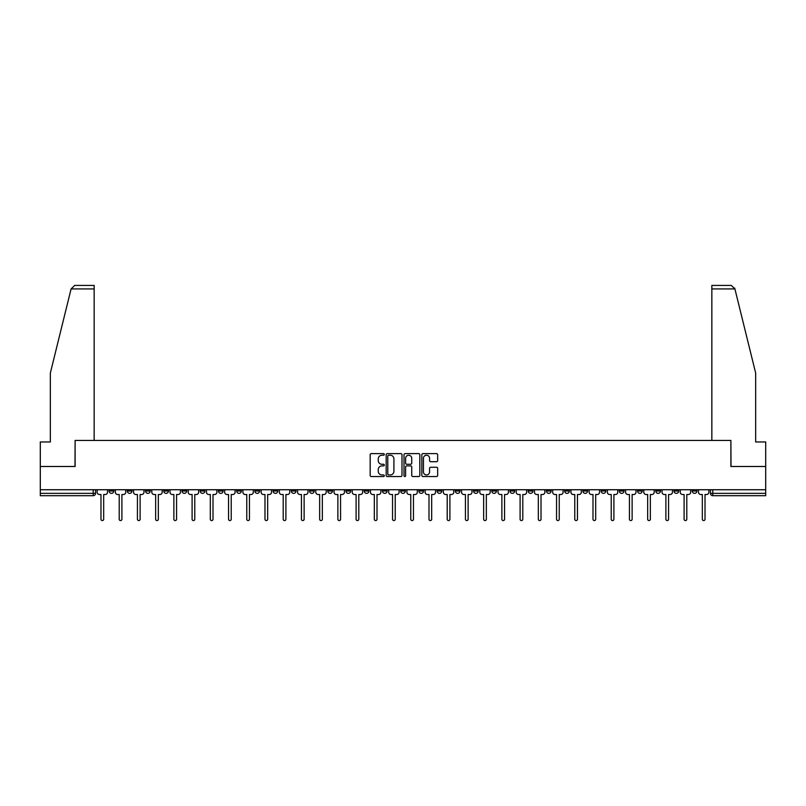 <?xml version="1.0" encoding="UTF-8"?>
<svg xmlns="http://www.w3.org/2000/svg" width="806" height="806" viewBox="0 0 806 806"><rect width="100%" height="100%" fill="white"/><g stroke="black" fill="none" stroke-linecap="round" stroke-linejoin="round"><path stroke-width="1.21" d="M384.311 454.423A0.806 0.806 0 0 0 383.505 453.617L371.324 453.617A1.149 1.149 0 0 0 370.176 454.765L370.176 475.409A1.149 1.149 0 0 0 371.324 476.548L383.505 476.548A0.806 0.806 0 0 0 384.311 475.752A0.806 0.806 0 0 0 383.505 474.946L381.933 474.946A3.667 3.667 0 0 1 378.266 471.278L378.266 469.555A3.667 3.667 0 0 1 381.933 465.888L383.505 465.888A0.806 0.806 0 0 0 384.311 465.082A0.806 0.806 0 0 0 383.505 464.286L381.933 464.286A3.667 3.667 0 0 1 378.266 460.609L378.266 458.896A3.667 3.667 0 0 1 381.933 455.229L383.505 455.229A0.806 0.806 0 0 0 384.311 454.423M601.115 489.736L601.115 491.015L605.79 491.015A2.337 2.337 0 0 1 603.452 493.353A2.337 2.337 0 0 1 601.115 491.015L601.115 489.736M582.889 489.736L582.889 491.015L587.564 491.015A2.337 2.337 0 0 1 585.227 493.353A2.337 2.337 0 0 1 582.889 491.015L582.889 489.736M473.555 489.736L473.555 491.015L478.23 491.015A2.337 2.337 0 0 1 475.893 493.353A2.337 2.337 0 0 1 473.555 491.015L473.555 489.736M455.33 489.736L455.33 491.015L460.004 491.015A2.337 2.337 0 0 1 457.667 493.353A2.337 2.337 0 0 1 455.33 491.015L455.33 489.736M437.114 489.736L437.114 491.015L441.779 491.015A2.337 2.337 0 0 1 439.441 493.353A2.337 2.337 0 0 1 437.114 491.015L437.114 489.736M400.663 489.736L400.663 491.015L405.337 491.015A2.337 2.337 0 0 1 403 493.353A2.337 2.337 0 0 1 400.663 491.015L400.663 489.736M364.221 491.015L364.221 489.736L364.221 491.015A2.337 2.337 0 0 0 366.559 493.353A2.337 2.337 0 0 1 364.221 491.015L368.886 491.015A2.337 2.337 0 0 1 366.559 493.353A2.337 2.337 0 0 0 368.886 491.015L368.886 489.736L368.886 491.015M345.996 491.015L345.996 489.736L345.996 491.015A2.337 2.337 0 0 0 348.333 493.353A2.337 2.337 0 0 1 345.996 491.015L350.67 491.015A2.337 2.337 0 0 1 348.333 493.353M327.77 491.015L327.77 489.736L327.77 491.015A2.337 2.337 0 0 0 330.107 493.353A2.337 2.337 0 0 1 327.77 491.015L332.445 491.015A2.337 2.337 0 0 1 330.107 493.353A2.337 2.337 0 0 0 332.445 491.015L332.445 489.736L332.445 491.015M309.554 489.736L309.554 491.015L314.219 491.015A2.337 2.337 0 0 1 311.892 493.353A2.337 2.337 0 0 1 309.554 491.015L309.554 489.736M291.329 489.736L291.329 491.015L296.004 491.015A2.337 2.337 0 0 1 293.666 493.353A2.337 2.337 0 0 1 291.329 491.015L291.329 489.736M273.103 489.736L273.103 491.015L277.778 491.015A2.337 2.337 0 0 1 275.44 493.353A2.337 2.337 0 0 1 273.103 491.015L273.103 489.736M254.887 491.015L254.887 489.736L254.887 491.015A2.337 2.337 0 0 0 257.215 493.353A2.337 2.337 0 0 1 254.887 491.015L259.552 491.015A2.337 2.337 0 0 1 257.215 493.353M218.436 491.015L218.436 489.736L218.436 491.015A2.337 2.337 0 0 0 220.773 493.353A2.337 2.337 0 0 1 218.436 491.015L223.111 491.015A2.337 2.337 0 0 1 220.773 493.353A2.337 2.337 0 0 0 223.111 491.015L223.111 489.736L223.111 491.015M200.21 491.015L200.21 489.736L200.21 491.015A2.337 2.337 0 0 0 202.548 493.353A2.337 2.337 0 0 1 200.21 491.015L204.885 491.015A2.337 2.337 0 0 1 202.548 493.353A2.337 2.337 0 0 0 204.885 491.015L204.885 489.736L204.885 491.015M181.995 491.015L181.995 489.736L181.995 491.015A2.337 2.337 0 0 0 184.332 493.353A2.337 2.337 0 0 1 181.995 491.015L186.67 491.015A2.337 2.337 0 0 1 184.332 493.353A2.337 2.337 0 0 0 186.67 491.015L186.67 489.736L186.67 491.015M163.769 491.015L163.769 489.736L163.769 491.015A2.337 2.337 0 0 0 166.107 493.353A2.337 2.337 0 0 1 163.769 491.015L168.444 491.015A2.337 2.337 0 0 1 166.107 493.353M145.543 491.015L145.543 489.736L145.543 491.015A2.337 2.337 0 0 0 147.881 493.353A2.337 2.337 0 0 1 145.543 491.015L150.218 491.015A2.337 2.337 0 0 1 147.881 493.353A2.337 2.337 0 0 0 150.218 491.015L150.218 489.736L150.218 491.015M127.328 491.015L127.328 489.736L127.328 491.015A2.337 2.337 0 0 0 129.665 493.353A2.337 2.337 0 0 1 127.328 491.015L131.993 491.015A2.337 2.337 0 0 1 129.665 493.353A2.337 2.337 0 0 0 131.993 491.015L131.993 489.736L131.993 491.015M436.509 461.707A1.149 1.149 0 0 0 437.658 460.558L437.658 454.765A1.149 1.149 0 0 0 436.509 453.617L422.979 453.617A1.149 1.149 0 0 0 421.83 454.765L421.83 475.409A1.149 1.149 0 0 0 422.979 476.548L436.509 476.548A1.149 1.149 0 0 0 437.658 475.409L437.658 468.407A1.149 1.149 0 0 0 436.509 467.268L430.716 467.268A1.149 1.149 0 0 0 429.568 468.407L429.568 471.883A3.063 3.063 0 0 1 426.505 474.946A3.063 3.063 0 0 1 423.442 471.883L423.442 458.292A3.063 3.063 0 0 1 426.505 455.229A3.063 3.063 0 0 1 429.568 458.292L429.568 460.558A1.149 1.149 0 0 0 430.716 461.707L436.509 461.707M71.089 288.931L74.696 285.425L94.151 285.425L94.151 288.931L71.089 288.931L50.345 373.037L50.345 441.96L40.3 441.96L40.3 466.483L75.109 466.483L75.109 440.439L730.891 440.439L730.891 466.483L765.7 466.483L765.7 489.736L40.3 489.736L40.3 493.353L95.551 493.353L95.551 489.736L95.551 493.353A2.337 2.337 0 0 1 93.214 495.69L40.3 495.69L40.3 493.353M40.3 466.483L40.3 489.736M401.993 454.765A1.149 1.149 0 0 0 400.854 453.617L387.323 453.617A1.149 1.149 0 0 0 386.175 454.765L386.175 475.409A1.149 1.149 0 0 0 387.323 476.548L400.854 476.548A1.149 1.149 0 0 0 401.993 475.409L401.993 454.765M405.146 453.617L418.677 453.617A1.149 1.149 0 0 1 419.825 454.765L419.825 475.409A1.149 1.149 0 0 1 418.677 476.548L412.894 476.548A1.149 1.149 0 0 1 411.745 475.409L411.745 467.037A1.149 1.149 0 0 0 410.597 465.888L406.758 465.888A1.149 1.149 0 0 0 405.609 467.037L405.609 475.752A0.806 0.806 0 0 1 404.803 476.548A0.806 0.806 0 0 1 404.008 475.752L404.008 454.765A1.149 1.149 0 0 1 405.146 453.617M710.449 489.736L710.449 493.353L765.7 493.353L765.7 495.69L712.786 495.69A2.337 2.337 0 0 1 710.449 493.353A2.337 2.337 0 0 0 712.786 495.69L712.786 489.736M765.7 489.736L765.7 493.353M696.898 489.736L696.898 491.015A2.337 2.337 0 0 1 694.56 493.353A2.337 2.337 0 0 1 692.223 491.015L696.898 491.015M692.223 489.736L692.223 491.015M678.672 489.736L678.672 491.015A2.337 2.337 0 0 1 676.335 493.353A2.337 2.337 0 0 1 674.007 491.015L678.672 491.015M674.007 489.736L674.007 491.015M660.457 489.736L660.457 491.015A2.337 2.337 0 0 1 658.119 493.353A2.337 2.337 0 0 1 655.782 491.015A2.337 2.337 0 0 0 658.119 493.353M655.782 489.736L655.782 491.015L660.457 491.015M642.231 489.736L642.231 491.015A2.337 2.337 0 0 1 639.893 493.353A2.337 2.337 0 0 1 637.556 491.015L642.231 491.015M637.556 489.736L637.556 491.015M624.005 489.736L624.005 491.015A2.337 2.337 0 0 1 621.668 493.353A2.337 2.337 0 0 1 619.33 491.015L624.005 491.015M619.33 489.736L619.33 491.015M605.79 489.736L605.79 491.015M587.564 489.736L587.564 491.015L587.564 489.736M569.338 489.736L569.338 491.015A2.337 2.337 0 0 1 567.001 493.353A2.337 2.337 0 0 1 564.663 491.015L569.338 491.015M564.663 489.736L564.663 491.015M551.113 489.736L551.113 491.015A2.337 2.337 0 0 1 548.785 493.353A2.337 2.337 0 0 1 546.448 491.015L551.113 491.015M546.448 489.736L546.448 491.015M532.897 489.736L532.897 491.015A2.337 2.337 0 0 1 530.56 493.353A2.337 2.337 0 0 1 528.222 491.015L532.897 491.015M528.222 489.736L528.222 491.015M514.671 489.736L514.671 491.015A2.337 2.337 0 0 1 512.334 493.353A2.337 2.337 0 0 1 509.997 491.015L514.671 491.015M509.997 489.736L509.997 491.015M496.446 489.736L496.446 491.015A2.337 2.337 0 0 1 494.108 493.353A2.337 2.337 0 0 1 491.781 491.015L496.446 491.015M491.781 489.736L491.781 491.015M478.23 489.736L478.23 491.015A2.337 2.337 0 0 1 475.893 493.353M460.004 489.736L460.004 491.015M441.779 491.015L441.779 489.736L441.779 491.015A2.337 2.337 0 0 1 439.441 493.353M423.563 489.736L423.563 491.015A2.337 2.337 0 0 1 421.226 493.353A2.337 2.337 0 0 1 418.888 491.015A2.337 2.337 0 0 0 421.226 493.353A2.337 2.337 0 0 0 423.563 491.015L418.888 491.015L418.888 489.736M405.337 491.015L405.337 489.736L405.337 491.015A2.337 2.337 0 0 1 403 493.353M387.112 489.736L387.112 491.015A2.337 2.337 0 0 1 384.774 493.353A2.337 2.337 0 0 1 382.437 491.015A2.337 2.337 0 0 0 384.774 493.353M382.437 489.736L382.437 491.015L387.112 491.015M350.67 489.736L350.67 491.015L350.67 489.736M314.219 491.015L314.219 489.736L314.219 491.015A2.337 2.337 0 0 1 311.892 493.353M296.004 491.015L296.004 489.736L296.004 491.015A2.337 2.337 0 0 1 293.666 493.353M277.778 491.015L277.778 489.736L277.778 491.015A2.337 2.337 0 0 1 275.44 493.353M259.552 489.736L259.552 491.015L259.552 489.736M241.337 491.015L241.337 489.736L241.337 491.015A2.337 2.337 0 0 1 238.999 493.353A2.337 2.337 0 0 1 236.662 491.015L241.337 491.015A2.337 2.337 0 0 1 238.999 493.353M236.662 489.736L236.662 491.015M168.444 489.736L168.444 491.015L168.444 489.736M113.777 489.736L113.777 491.015A2.337 2.337 0 0 1 111.44 493.353A2.337 2.337 0 0 1 109.102 491.015A2.337 2.337 0 0 0 111.44 493.353A2.337 2.337 0 0 0 113.777 491.015L113.777 489.736M109.102 489.736L109.102 491.015L113.777 491.015M93.214 489.736L93.214 495.69A2.337 2.337 0 0 0 95.551 493.353M388.583 455.229A0.806 0.806 0 0 0 387.777 456.025L387.777 474.14A0.806 0.806 0 0 0 388.583 474.946L390.245 474.946A3.667 3.667 0 0 0 393.912 471.278L393.912 458.896A3.667 3.667 0 0 0 390.245 455.229L388.583 455.229M411.745 458.352A3.063 3.063 0 0 0 408.672 455.279A3.063 3.063 0 0 0 405.609 458.352L405.609 463.138A1.149 1.149 0 0 0 406.758 464.286L410.597 464.286A1.149 1.149 0 0 0 411.745 463.138L411.745 458.352M97.133 492.184L97.133 489.736L97.133 492.184A2.337 2.337 0 0 0 99.46 494.521L100.982 494.521L100.982 519.225A1.34 1.34 0 0 0 102.332 520.575A1.34 1.34 0 0 0 103.672 519.225L103.672 494.521L105.193 494.521A2.337 2.337 0 0 0 107.52 492.184L107.52 489.736L107.52 492.184M99.46 494.521L100.982 494.521L100.982 519.225M103.672 519.225L103.672 494.521L105.193 494.521M115.349 492.184L115.349 489.736L115.349 492.184A2.337 2.337 0 0 0 117.686 494.521L119.207 494.521L119.207 519.225A1.34 1.34 0 0 0 120.547 520.575A1.34 1.34 0 0 0 121.897 519.225L121.897 494.521L123.409 494.521A2.337 2.337 0 0 0 125.746 492.184L125.746 489.736L125.746 492.184M133.574 492.184L133.574 489.736L133.574 492.184A2.337 2.337 0 0 0 135.912 494.521L137.433 494.521L137.433 519.225A1.34 1.34 0 0 0 138.773 520.575A1.34 1.34 0 0 0 140.113 519.225L140.113 494.521L141.634 494.521A2.337 2.337 0 0 0 143.972 492.184L143.972 489.736L143.972 492.184M94.151 440.439L94.151 288.931M74.988 466.483L75.109 440.439M765.7 466.483L765.7 441.96L755.655 441.96L755.655 373.037L734.699 288.095L734.911 288.931L731.304 285.425L711.849 285.425L711.849 440.439M731.012 466.483L730.891 440.439M117.686 494.521L119.207 494.521L119.207 519.225M121.897 519.225L121.897 494.521L123.409 494.521M135.912 494.521L137.433 494.521L137.433 519.225M140.113 519.225L140.113 494.521L141.634 494.521M151.8 492.184L151.8 489.736L151.8 492.184A2.337 2.337 0 0 0 154.137 494.521L155.649 494.521L155.649 519.225A1.34 1.34 0 0 0 156.999 520.575A1.34 1.34 0 0 0 158.339 519.225L158.339 494.521L159.86 494.521A2.337 2.337 0 0 0 162.197 492.184L162.197 489.736L162.197 492.184M170.016 492.184L170.016 489.736L170.016 492.184A2.337 2.337 0 0 0 172.353 494.521L173.874 494.521L173.874 519.225A1.34 1.34 0 0 0 175.214 520.575A1.34 1.34 0 0 0 176.564 519.225L176.564 494.521L178.076 494.521A2.337 2.337 0 0 0 180.413 492.184L180.413 489.736L180.413 492.184M188.241 492.184L188.241 489.736L188.241 492.184A2.337 2.337 0 0 0 190.579 494.521L192.1 494.521L192.1 519.225A1.34 1.34 0 0 0 193.44 520.575A1.34 1.34 0 0 0 194.78 519.225L194.78 494.521L196.301 494.521A2.337 2.337 0 0 0 198.639 492.184L198.639 489.736L198.639 492.184M154.137 494.521L155.649 494.521L155.649 519.225M158.339 519.225L158.339 494.521L159.86 494.521M172.353 494.521L173.874 494.521L173.874 519.225M176.564 519.225L176.564 494.521L178.076 494.521M190.579 494.521L192.1 494.521L192.1 519.225M194.78 519.225L194.78 494.521L196.301 494.521M206.467 492.184L206.467 489.736L206.467 492.184A2.337 2.337 0 0 0 208.804 494.521L210.316 494.521L210.316 519.225A1.34 1.34 0 0 0 211.666 520.575A1.34 1.34 0 0 0 213.006 519.225L213.006 494.521L214.527 494.521A2.337 2.337 0 0 0 216.864 492.184L216.864 489.736L216.864 492.184M208.804 494.521L210.316 494.521L210.316 519.225M213.006 519.225L213.006 494.521L214.527 494.521M224.683 492.184L224.683 489.736L224.683 492.184A2.337 2.337 0 0 0 227.02 494.521L228.541 494.521L228.541 519.225A1.34 1.34 0 0 0 229.881 520.575A1.34 1.34 0 0 0 231.231 519.225L231.231 494.521L232.743 494.521A2.337 2.337 0 0 0 235.08 492.184L235.08 489.736L235.08 492.184M227.02 494.521L228.541 494.521L228.541 519.225M231.231 519.225L231.231 494.521L232.743 494.521M242.908 492.184L242.908 489.736L242.908 492.184A2.337 2.337 0 0 0 245.246 494.521L246.767 494.521L246.767 519.225A1.34 1.34 0 0 0 248.107 520.575A1.34 1.34 0 0 0 249.447 519.225L249.447 494.521L250.968 494.521A2.337 2.337 0 0 0 253.306 492.184L253.306 489.736L253.306 492.184M245.246 494.521L246.767 494.521L246.767 519.225M249.447 519.225L249.447 494.521L250.968 494.521M261.134 492.184L261.134 489.736L261.134 492.184A2.337 2.337 0 0 0 263.471 494.521L264.983 494.521L264.983 519.225A1.34 1.34 0 0 0 266.333 520.575A1.34 1.34 0 0 0 267.673 519.225L267.673 494.521L269.194 494.521A2.337 2.337 0 0 0 271.531 492.184L271.531 489.736L271.531 492.184M263.471 494.521L264.983 494.521L264.983 519.225M267.673 519.225L267.673 494.521L269.194 494.521M279.36 492.184L279.36 489.736L279.36 492.184A2.337 2.337 0 0 0 281.687 494.521L283.208 494.521L283.208 519.225A1.34 1.34 0 0 0 284.548 520.575A1.34 1.34 0 0 0 285.898 519.225L285.898 494.521L287.42 494.521A2.337 2.337 0 0 0 289.747 492.184L289.747 489.736L289.747 492.184M281.687 494.521L283.208 494.521L283.208 519.225M285.898 519.225L285.898 494.521L287.42 494.521M297.575 492.184L297.575 489.736L297.575 492.184A2.337 2.337 0 0 0 299.913 494.521L301.434 494.521L301.434 519.225A1.34 1.34 0 0 0 302.774 520.575A1.34 1.34 0 0 0 304.124 519.225L304.124 494.521L305.635 494.521A2.337 2.337 0 0 0 307.973 492.184L307.973 489.736L307.973 492.184M299.913 494.521L301.434 494.521L301.434 519.225M304.124 519.225L304.124 494.521L305.635 494.521M315.801 492.184L315.801 489.736L315.801 492.184A2.337 2.337 0 0 0 318.138 494.521L319.66 494.521L319.66 519.225A1.34 1.34 0 0 0 321 520.575A1.34 1.34 0 0 0 322.34 519.225L322.34 494.521L323.861 494.521A2.337 2.337 0 0 0 326.198 492.184L326.198 489.736L326.198 492.184M318.138 494.521L319.66 494.521L319.66 519.225M322.34 519.225L322.34 494.521L323.861 494.521M334.027 492.184L334.027 489.736L334.027 492.184A2.337 2.337 0 0 0 336.364 494.521L337.875 494.521L337.875 519.225A1.34 1.34 0 0 0 339.225 520.575A1.34 1.34 0 0 0 340.565 519.225L340.565 494.521L342.087 494.521A2.337 2.337 0 0 0 344.424 492.184L344.424 489.736L344.424 492.184M336.364 494.521L337.875 494.521L337.875 519.225M340.565 519.225L340.565 494.521L342.087 494.521M352.242 492.184L352.242 489.736L352.242 492.184A2.337 2.337 0 0 0 354.58 494.521L356.101 494.521L356.101 519.225A1.34 1.34 0 0 0 357.441 520.575A1.34 1.34 0 0 0 358.791 519.225L358.791 494.521L360.302 494.521A2.337 2.337 0 0 0 362.64 492.184L362.64 489.736L362.64 492.184M354.58 494.521L356.101 494.521L356.101 519.225M358.791 519.225L358.791 494.521L360.302 494.521M370.468 492.184L370.468 489.736L370.468 492.184A2.337 2.337 0 0 0 372.805 494.521L374.327 494.521L374.327 519.225A1.34 1.34 0 0 0 375.667 520.575A1.34 1.34 0 0 0 377.007 519.225L377.007 494.521L378.528 494.521A2.337 2.337 0 0 0 380.865 492.184L380.865 489.736L380.865 492.184M372.805 494.521L374.327 494.521L374.327 519.225M377.007 519.225L377.007 494.521L378.528 494.521M388.694 492.184L388.694 489.736L388.694 492.184A2.337 2.337 0 0 0 391.031 494.521L392.542 494.521L392.542 519.225A1.34 1.34 0 0 0 393.892 520.575A1.34 1.34 0 0 0 395.232 519.225L395.232 494.521L396.754 494.521A2.337 2.337 0 0 0 399.091 492.184L399.091 489.736L399.091 492.184M391.031 494.521L392.542 494.521L392.542 519.225M395.232 519.225L395.232 494.521L396.754 494.521M406.909 492.184L406.909 489.736L406.909 492.184A2.337 2.337 0 0 0 409.247 494.521L410.768 494.521L410.768 519.225A1.34 1.34 0 0 0 412.108 520.575A1.34 1.34 0 0 0 413.458 519.225L413.458 494.521L414.969 494.521A2.337 2.337 0 0 0 417.307 492.184L417.307 489.736L417.307 492.184M409.247 494.521L410.768 494.521L410.768 519.225M413.458 519.225L413.458 494.521L414.969 494.521M425.135 492.184L425.135 489.736L425.135 492.184A2.337 2.337 0 0 0 427.472 494.521L428.994 494.521L428.994 519.225A1.34 1.34 0 0 0 430.333 520.575A1.34 1.34 0 0 0 431.673 519.225L431.673 494.521L433.195 494.521A2.337 2.337 0 0 0 435.532 492.184L435.532 489.736L435.532 492.184M427.472 494.521L428.994 494.521L428.994 519.225M431.673 519.225L431.673 494.521L433.195 494.521M443.36 492.184L443.36 489.736L443.36 492.184A2.337 2.337 0 0 0 445.698 494.521L447.209 494.521L447.209 519.225A1.34 1.34 0 0 0 448.559 520.575A1.34 1.34 0 0 0 449.899 519.225L449.899 494.521L451.42 494.521A2.337 2.337 0 0 0 453.758 492.184L453.758 489.736L453.758 492.184M445.698 494.521L447.209 494.521L447.209 519.225M449.899 519.225L449.899 494.521L451.42 494.521M461.576 492.184L461.576 489.736L461.576 492.184A2.337 2.337 0 0 0 463.913 494.521L465.435 494.521L465.435 519.225A1.34 1.34 0 0 0 466.775 520.575A1.34 1.34 0 0 0 468.125 519.225L468.125 494.521L469.636 494.521A2.337 2.337 0 0 0 471.973 492.184L471.973 489.736L471.973 492.184M463.913 494.521L465.435 494.521L465.435 519.225M468.125 519.225L468.125 494.521L469.636 494.521M479.802 492.184L479.802 489.736L479.802 492.184A2.337 2.337 0 0 0 482.139 494.521L483.66 494.521L483.66 519.225A1.34 1.34 0 0 0 485 520.575A1.34 1.34 0 0 0 486.34 519.225L486.34 494.521L487.862 494.521A2.337 2.337 0 0 0 490.199 492.184L490.199 489.736L490.199 492.184M482.139 494.521L483.66 494.521L483.66 519.225M486.34 519.225L486.34 494.521L487.862 494.521M498.027 492.184L498.027 489.736L498.027 492.184A2.337 2.337 0 0 0 500.365 494.521L501.876 494.521L501.876 519.225A1.34 1.34 0 0 0 503.226 520.575A1.34 1.34 0 0 0 504.566 519.225L504.566 494.521L506.087 494.521A2.337 2.337 0 0 0 508.425 492.184L508.425 489.736L508.425 492.184M500.365 494.521L501.876 494.521L501.876 519.225M504.566 519.225L504.566 494.521L506.087 494.521M516.253 492.184L516.253 489.736L516.253 492.184A2.337 2.337 0 0 0 518.58 494.521L520.102 494.521L520.102 519.225A1.34 1.34 0 0 0 521.452 520.575A1.34 1.34 0 0 0 522.792 519.225L522.792 494.521L524.313 494.521A2.337 2.337 0 0 0 526.64 492.184L526.64 489.736L526.64 492.184M518.58 494.521L520.102 494.521L520.102 519.225M522.792 519.225L522.792 494.521L524.313 494.521M534.469 492.184L534.469 489.736L534.469 492.184A2.337 2.337 0 0 0 536.806 494.521L538.327 494.521L538.327 519.225A1.34 1.34 0 0 0 539.667 520.575A1.34 1.34 0 0 0 541.017 519.225L541.017 494.521L542.529 494.521A2.337 2.337 0 0 0 544.866 492.184L544.866 489.736L544.866 492.184M536.806 494.521L538.327 494.521L538.327 519.225M541.017 519.225L541.017 494.521L542.529 494.521M552.694 492.184L552.694 489.736L552.694 492.184A2.337 2.337 0 0 0 555.032 494.521L556.553 494.521L556.553 519.225A1.34 1.34 0 0 0 557.893 520.575A1.34 1.34 0 0 0 559.233 519.225L559.233 494.521L560.754 494.521A2.337 2.337 0 0 0 563.092 492.184L563.092 489.736L563.092 492.184M555.032 494.521L556.553 494.521L556.553 519.225M559.233 519.225L559.233 494.521L560.754 494.521M570.92 492.184L570.92 489.736L570.92 492.184A2.337 2.337 0 0 0 573.257 494.521L574.769 494.521L574.769 519.225A1.34 1.34 0 0 0 576.119 520.575A1.34 1.34 0 0 0 577.459 519.225L577.459 494.521L578.98 494.521A2.337 2.337 0 0 0 581.317 492.184L581.317 489.736L581.317 492.184M573.257 494.521L574.769 494.521L574.769 519.225M577.459 519.225L577.459 494.521L578.98 494.521M589.136 492.184L589.136 489.736L589.136 492.184A2.337 2.337 0 0 0 591.473 494.521L592.994 494.521L592.994 519.225A1.34 1.34 0 0 0 594.334 520.575A1.34 1.34 0 0 0 595.684 519.225L595.684 494.521L597.196 494.521A2.337 2.337 0 0 0 599.533 492.184L599.533 489.736L599.533 492.184M591.473 494.521L592.994 494.521L592.994 519.225M595.684 519.225L595.684 494.521L597.196 494.521M607.361 492.184L607.361 489.736L607.361 492.184A2.337 2.337 0 0 0 609.699 494.521L611.22 494.521L611.22 519.225A1.34 1.34 0 0 0 612.56 520.575A1.34 1.34 0 0 0 613.9 519.225L613.9 494.521L615.421 494.521A2.337 2.337 0 0 0 617.759 492.184L617.759 489.736L617.759 492.184M609.699 494.521L611.22 494.521L611.22 519.225M613.9 519.225L613.9 494.521L615.421 494.521M625.587 492.184L625.587 489.736L625.587 492.184A2.337 2.337 0 0 0 627.924 494.521L629.436 494.521L629.436 519.225A1.34 1.34 0 0 0 630.786 520.575A1.34 1.34 0 0 0 632.126 519.225L632.126 494.521L633.647 494.521A2.337 2.337 0 0 0 635.984 492.184L635.984 489.736L635.984 492.184M627.924 494.521L629.436 494.521L629.436 519.225M632.126 519.225L632.126 494.521L633.647 494.521M643.803 492.184L643.803 489.736L643.803 492.184A2.337 2.337 0 0 0 646.14 494.521L647.661 494.521L647.661 519.225A1.34 1.34 0 0 0 649.001 520.575A1.34 1.34 0 0 0 650.351 519.225L650.351 494.521L651.863 494.521A2.337 2.337 0 0 0 654.2 492.184L654.2 489.736L654.2 492.184M646.14 494.521L647.661 494.521L647.661 519.225M650.351 519.225L650.351 494.521L651.863 494.521M662.028 492.184L662.028 489.736L662.028 492.184A2.337 2.337 0 0 0 664.366 494.521L665.887 494.521L665.887 519.225A1.34 1.34 0 0 0 667.227 520.575A1.34 1.34 0 0 0 668.567 519.225L668.567 494.521L670.088 494.521A2.337 2.337 0 0 0 672.426 492.184L672.426 489.736L672.426 492.184M664.366 494.521L665.887 494.521L665.887 519.225M668.567 519.225L668.567 494.521L670.088 494.521M680.254 492.184L680.254 489.736L680.254 492.184A2.337 2.337 0 0 0 682.591 494.521L684.103 494.521L684.103 519.225A1.34 1.34 0 0 0 685.453 520.575A1.34 1.34 0 0 0 686.793 519.225L686.793 494.521L688.314 494.521A2.337 2.337 0 0 0 690.651 492.184L690.651 489.736L690.651 492.184M682.591 494.521L684.103 494.521L684.103 519.225M686.793 519.225L686.793 494.521L688.314 494.521M698.48 492.184L698.48 489.736L698.48 492.184A2.337 2.337 0 0 0 700.807 494.521L702.328 494.521L702.328 519.225A1.34 1.34 0 0 0 703.668 520.575A1.34 1.34 0 0 0 705.018 519.225L705.018 494.521L706.54 494.521A2.337 2.337 0 0 0 708.867 492.184L708.867 489.736L708.867 492.184M700.807 494.521L702.328 494.521L702.328 519.225M705.018 519.225L705.018 494.521L706.54 494.521M734.911 288.931L711.849 288.931"/></g></svg>

